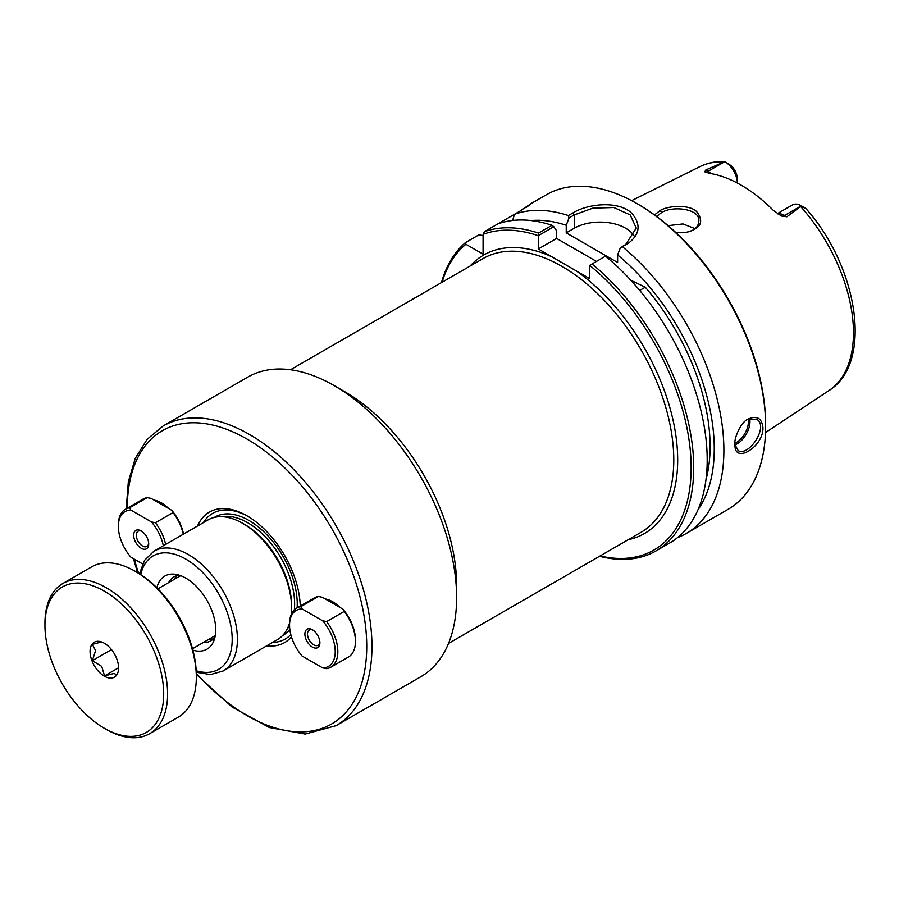 <?xml version="1.0" encoding="UTF-8"?>
<svg xmlns="http://www.w3.org/2000/svg" width="899" height="899" viewBox="0 0 899 899"><rect width="100%" height="100%" fill="white"/><g stroke="black" fill="none" stroke-linecap="round" stroke-linejoin="round"><path stroke-width="1.35" d="M599.509 556.279A181.632 104.868 -120 0 0 656.09 550.873A181.632 104.868 -120 0 0 688.432 422.586A181.632 104.868 -120 0 0 592.025 263.969L589.677 265.351L589.677 278.645L538.31 248.978L538.332 235.65L553.806 226.717L556.605 230.818L556.605 238.415L538.31 248.978M553.806 226.717L552.02 225.289L538.523 233.077A181.632 104.868 -120 0 0 484.359 231.684L483.078 234.347A179.822 103.823 60 0 1 538.31 235.695M483.078 234.347L483.078 254.17L465.907 244.258L465.536 242.561A181.632 104.868 -120 0 0 441.488 282.578M442.072 282.241A179.822 103.823 60 0 1 465.907 244.258M196.319 674.407L231.998 706.974L269.352 727.516L305.154 734.045L336.125 725.65L420.788 676.767A173.013 99.89 -120 0 0 456.625 597.565L456.625 585.328A158.022 91.237 -120 0 0 344.879 391.795L334.282 385.682A173.013 99.89 -120 0 0 247.787 377.108L163.124 425.991L147.076 439.375L135.333 458.232L128.332 481.684L126.22 508.8M155.583 501.001A28.813 16.632 60 0 1 162.078 503.26M168.776 508.609A30.656 17.699 -120 0 0 161.415 502.867A30.656 17.699 -120 0 0 154.055 500.114M339.979 607.454A30.656 17.699 -120 0 0 332.619 601.712A30.656 17.699 -120 0 0 325.258 598.948M300.244 606.016A75.314 43.489 -120 0 0 247.011 515.824A75.314 43.489 -120 0 0 197.533 526.005M266.722 645.83A75.314 43.489 -120 0 0 291.456 636.874M326.787 599.835A28.813 16.632 60 0 1 333.282 602.105M291.276 614.399A69.189 39.949 -120 0 0 291.602 608.072A69.189 39.949 -120 0 0 242.674 523.342A69.189 39.949 -120 0 0 208.085 519.914L153.898 551.199L144.548 560.324L139.435 573.809M196.263 672.25L210.501 674.565L223.076 671.025L277.274 639.74A69.189 39.949 -120 0 0 289.557 623.029M156.864 587.789A42.219 24.374 60 0 1 175.226 574.27A42.219 24.374 60 0 1 206.984 600.431A42.219 24.374 60 0 1 213.76 641.021A42.219 24.374 60 0 1 192.88 650.168M456.625 597.565A173.013 99.89 -120 0 0 334.282 385.682M203.253 642.538A36.904 21.306 -120 0 0 210.827 640.83A36.904 21.306 -120 0 0 215.018 636.93M179.395 575.236A36.904 21.306 -120 0 0 173.923 576.9A36.904 21.306 -120 0 0 168.652 582.608M209.029 639.211A36.904 21.306 -120 0 0 213.49 638.773M177.036 575.63A36.904 21.306 -120 0 0 174.428 579.282M248 516.408A72.549 41.882 -120 0 0 203.455 522.577M272.644 642.414A72.549 41.882 -120 0 0 290.815 634.615M291.602 608.072L291.602 605.814A66.414 38.342 -120 0 0 244.64 524.465L242.674 523.342M630.738 280.173L645.268 287.231L639.717 290.433M634.211 236.077A36.331 20.969 0 0 0 574.27 228.222L566.235 232.852L617.613 262.508L617.613 254.923A173.001 99.879 60 0 1 697.961 509.845M530.927 220.536A173.001 99.879 60 0 1 566.235 225.256L569.033 217.918L574.27 214.906L592.891 208.13L613.837 207.523L630.165 214.906L636.278 228.065L625.637 244.562L620.411 247.585L617.613 254.923M596.453 261.418L556.605 238.415M645.268 287.231A167.102 96.474 60 0 1 705.973 479.74M566.235 232.852L566.235 225.256M589.677 265.351A179.822 103.823 60 0 1 691.028 461.468A179.822 103.823 60 0 1 600.094 555.942M592.025 263.969L605.521 256.181A181.632 104.868 -120 0 1 701.917 414.799A181.632 104.868 -120 0 1 669.586 543.086L656.09 550.873M538.523 233.077L538.332 235.65M747.204 419.642L756.351 419.148C769.488 425.396 749.182 457.074 738.18 450.613L734.944 444.645M802.582 206.995C807.336 209.557 806.942 209.175 801.414 205.86L786.906 216.771L784.613 215.445A17.733 10.237 -120 0 0 777.714 213.861M705.839 169.967L724.965 161.562L708.12 171.282L705.839 169.967L704.749 171.776L709.322 173.338A130.793 75.516 -120 0 1 773.14 210.186L781.242 215.94L786.906 216.771M780.658 215.625L781.242 215.94A7.271 4.192 120 0 0 784.613 215.445L801.312 205.815A17.733 10.237 60 0 1 801.414 205.86L806.167 208.86C858.197 267.138 873.502 363.23 828.945 390.571L765.51 432.576M711.401 173.687A17.733 10.237 -120 0 0 708.12 171.282A7.271 4.192 -60 0 1 704.749 171.776L705.097 172.012M675.531 232.257L685.757 232.436C700.366 228.908 704.198 222.233 697.276 212.4C691.016 204.14 668.215 205.478 660.214 210.467L654.528 214.928M656.562 216.412L661.664 212.557C672.778 205.41 700.714 208.737 698.793 221.323C698.388 227.278 693.927 230.998 685.398 232.47M695.073 228.661L682.97 223.93L668.114 225.638M734.933 443.926L734.977 445.454C734.775 464.244 763.611 446.646 762.948 427.755C761.801 418.001 756.767 415.169 747.844 419.237C740.349 422.44 733.876 439.263 734.933 443.926M552.02 225.289A181.632 104.868 -120 0 0 497.855 223.896L514.543 214.265A181.632 104.868 60 0 1 568.37 215.546L569.033 217.918M526.612 207.04L530.612 203.927M525.904 207.714C534.006 201.747 532.028 202.882 519.97 211.13L514.543 214.265L512.587 220.48M620.411 247.585L627.041 244.225C639.728 235.167 641.448 225.02 632.188 213.782C620.141 200.735 588.991 203.039 572.865 212.951L568.37 215.546M622.535 246.82A181.632 104.868 60 0 1 723.886 450.309A181.632 104.868 60 0 1 686.274 533.455A181.632 104.868 60 0 1 677.543 537.602M530.331 204.017L546.378 194.757A181.632 104.868 60 0 1 637.2 203.747A181.632 104.868 60 0 1 765.633 426.205A181.632 104.868 60 0 1 728.021 509.351L686.274 533.455M765.633 426.205L765.633 424.721A179.822 103.823 -120 0 0 638.481 204.489L637.2 203.747M465.536 242.561L479.021 234.774L483.078 235.662M724.965 161.562L724.302 161.449C715.402 161.281 707.21 163.045 699.714 166.731A129.321 74.662 60 0 1 723.324 161.966M724.819 161.64L731.258 165.809A12.283 7.091 60 0 1 737.349 178.912L737.349 183.059A17.733 10.237 -120 0 0 724.819 161.64A17.733 10.237 -120 0 0 724.729 161.595M801.459 205.725L801.312 205.815A17.733 10.237 -120 0 0 792.446 204.927L777.388 213.636M497.855 223.896L484.359 231.684M319.864 641.942A8.765 5.057 60 0 1 318.077 645.257A8.765 5.057 60 0 1 311.324 642.909A8.765 5.057 60 0 1 307.492 634.087A8.765 5.057 60 0 1 309.312 630.075A8.765 5.057 60 0 1 313.077 630.188M318.381 596.498L322.336 597.262L342.901 609.14L344.238 611.421L326.618 621.591L322.674 620.816L302.109 608.938L300.772 606.668L318.381 596.498A34.14 19.711 60 0 0 314.245 597.936L296.625 608.106A34.14 19.711 -120 0 0 289.557 623.737L289.557 625.243A32.297 18.643 60 0 1 302.109 608.938M344.238 611.421A34.14 19.711 60 0 1 355.453 641.436L355.453 639.931A32.297 18.643 -120 0 0 342.901 609.14M355.453 641.436A34.14 19.711 60 0 1 348.385 657.068L330.765 667.238A34.14 19.711 -120 0 0 326.618 621.591M289.557 625.243A32.297 18.643 60 0 0 302.109 656.034L322.674 667.901L326.618 668.676A34.14 19.711 -120 0 0 330.765 667.238M300.772 606.668A34.14 19.711 -120 0 0 296.625 608.106M322.674 620.816A32.297 18.643 60 0 1 335.226 651.606A32.297 18.643 60 0 1 322.674 667.901M304.885 634.087A10.608 6.124 -120 0 0 312.391 647.089A10.608 6.124 -120 0 0 319.898 642.751A10.608 6.124 -120 0 0 312.391 629.761A10.608 6.124 -120 0 0 304.885 634.087M148.661 543.108A8.765 5.057 60 0 1 146.874 546.423A8.765 5.057 60 0 1 140.12 544.075A8.765 5.057 60 0 1 136.288 535.253A8.765 5.057 60 0 1 138.109 531.23A8.765 5.057 60 0 1 141.873 531.343M147.178 497.653L151.133 498.417L171.698 510.295L173.035 512.576L155.415 522.746L151.47 521.971L130.906 510.104L129.568 507.823L147.178 497.653A34.14 19.711 60 0 0 143.042 499.091L125.422 509.261A34.14 19.711 -120 0 0 118.353 524.892L118.353 526.398A32.297 18.643 60 0 1 130.906 510.104M183.531 534.096A32.297 18.643 -120 0 0 171.698 510.295M173.035 512.576A34.14 19.711 60 0 1 183.284 534.231M165.663 544.401A34.14 19.711 -120 0 0 155.415 522.746M129.568 507.823A34.14 19.711 -120 0 0 125.422 509.261M142.57 563.92L130.906 557.189A32.297 18.643 60 0 1 118.353 526.398M151.47 521.971A32.297 18.643 60 0 1 163.303 545.772M133.681 535.253A10.608 6.124 -120 0 0 141.188 548.244A10.608 6.124 -120 0 0 148.695 543.917A10.608 6.124 -120 0 0 141.188 530.916A10.608 6.124 -120 0 0 133.681 535.253M104.318 728.269L106.284 729.392A86.731 50.074 -120 0 0 149.65 733.685A86.731 50.074 -120 0 0 167.607 693.983A86.731 50.074 -120 0 0 129.748 606.701A86.731 50.074 -120 0 0 62.919 583.462A86.731 50.074 -120 0 0 44.95 623.164L44.95 625.423A83.967 48.479 60 0 1 104.318 591.149A83.967 48.479 60 0 1 163.697 693.983A83.967 48.479 60 0 1 104.318 728.269A83.967 48.479 60 0 1 44.95 625.423M62.919 583.462L91.619 566.887A86.731 50.074 60 0 1 134.985 571.18A86.731 50.074 60 0 1 196.319 677.408A86.731 50.074 60 0 1 178.35 717.121L149.65 733.685M118.578 667.935A20.16 11.642 60 0 1 117.645 673.272A20.16 11.642 60 0 1 94.238 665.53A20.16 11.642 60 0 1 99.238 641.392A20.16 11.642 60 0 1 118.578 667.935M196.319 677.408L196.319 675.149A83.967 48.479 -120 0 0 136.951 572.315L134.985 571.18M117.938 672.452L116.78 674.789L113.948 673.452L104.554 675.891L118.578 667.788M104.554 675.891L101.711 666.384L92.316 660.664L95.597 650.618L92.316 644.358L101.711 641.92M92.316 660.664L111.476 649.606M551.638 256.676A160.786 92.833 -120 0 0 470.132 266.048M628.154 539.748A160.786 92.833 -120 0 0 674.284 426.104A160.786 92.833 -120 0 0 576.349 270.947M290.489 369.759L483.021 258.597A158.022 91.237 60 0 1 604.791 300.929A158.022 91.237 60 0 1 673.778 459.962A158.022 91.237 60 0 1 641.043 532.298L448.511 643.459M127.287 508.182A169.315 97.755 60 0 1 247.023 439.083A169.315 97.755 60 0 1 366.736 646.448A169.315 97.755 60 0 1 196.297 673.272M138.558 573.27A169.315 97.755 60 0 1 134.389 559.2M223.076 671.025A69.189 39.949 -120 0 0 237.415 639.358A69.189 39.949 -120 0 0 207.208 569.73A69.189 39.949 -120 0 0 153.898 551.199M140.727 574.641A65.492 37.814 60 0 1 191.071 562.482A65.492 37.814 60 0 1 232.189 639.358A65.492 37.814 60 0 1 196.196 670.71M336.125 725.65A173.013 99.89 -120 0 0 371.961 646.448A173.013 99.89 -120 0 0 296.434 472.335A173.013 99.89 -120 0 0 163.124 425.991M297.131 607.814A68.257 39.41 -120 0 0 297.243 604.061A68.257 39.41 -120 0 0 267.037 534.939A68.257 39.41 -120 0 0 214.22 517.453M282.466 635.66A68.257 39.41 -120 0 0 289.826 629.457M294.344 609.825A66.414 38.342 -120 0 0 294.625 604.061A66.414 38.342 -120 0 0 270.082 542.232A66.414 38.342 -120 0 0 222.098 516.7M287.062 629.221A66.414 38.342 -120 0 0 289.557 625.648M572.865 212.951L574.27 214.906L574.27 228.222M734.966 444.881A18.16 10.485 120 0 0 749.968 421.609A18.16 10.485 120 0 0 749.665 418.597M748.215 419.136A17.07 9.855 -60 0 1 748.429 421.609A17.07 9.855 -60 0 1 734.933 443.241M800.751 206.669A129.321 74.662 60 0 1 853.477 332.765A129.321 74.662 60 0 1 828.945 390.571M660.214 210.467L661.675 212.557M625.637 244.562L627.041 244.225M133.434 558.65L137.592 572.685M699.714 166.731L631.615 200.668M180.665 575.675L157.898 588.823M215.266 635.604L192.498 648.752"/></g></svg>
